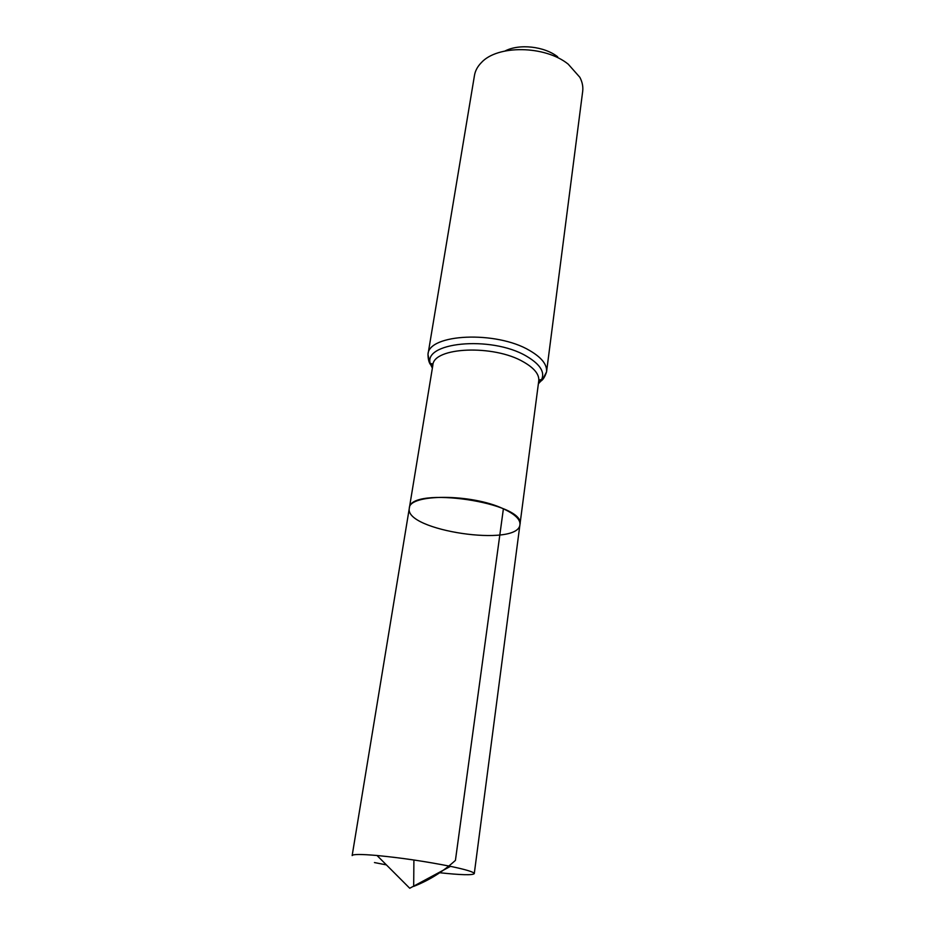 <?xml version="1.0" encoding="UTF-8"?>
<svg xmlns="http://www.w3.org/2000/svg" width="935" height="935" viewBox="0 0 935 935"><rect width="100%" height="100%" fill="white"/><g stroke="black" fill="none" stroke-linecap="round" stroke-linejoin="round"><path stroke-width="1.4" d="M503.392 508.815C514.881 514.157 520.398 519.404 519.953 524.535C518.633 547.594 403.932 530.648 409.32 508.208C408.981 493.692 471.766 493.622 503.392 508.815L455.427 860.375C443.038 871.654 429.13 880.326 413.679 886.392L413.901 860.001M557.669 56.813C544.392 46.306 519.287 43.536 505.064 50.981M542.791 379.119L546.554 371.896L582.68 91.385C583.265 86.745 582.33 82.058 579.864 77.313L568.2 64.141C544.965 45.324 497.186 44.798 481.233 62.75C477.505 66.572 475.249 70.791 474.477 75.408L427.985 354.388L429.492 362.383M538.548 382.427L540.769 380.907C540.933 379.271 540.255 379.259 538.759 380.837L519.953 524.535C526.51 502.691 409.355 485.394 409.32 508.208L352.156 855.583C352.764 854.146 361.05 854.122 377.027 855.502C401.699 857.898 426.185 861.509 450.495 866.348C466.179 869.644 474.115 872.074 474.279 873.617C472.724 875.359 460.897 875.031 438.784 872.635M386.412 864.898L374.456 862.561M538.759 380.837C539.378 374.386 534.271 368.074 523.436 361.892C493.633 344.314 433.256 347.072 432.858 365.199L409.32 508.208M538.373 383.829L540.699 381.246C543.013 379.867 544.965 376.747 546.554 371.896C547.255 364.603 541.587 357.462 529.561 350.473C496.263 330.487 428.44 333.795 427.985 354.388C428.09 359.496 429.06 363.037 430.883 365.036L432.367 368.18M430.918 364.685L432.589 366.789M540.769 380.884L540.699 381.246C545.76 373.147 541.026 364.79 526.499 356.188C490.84 334.94 420.049 342.514 430.883 365.036L430.918 364.662C431.234 363.072 431.876 363.248 432.858 365.199M519.953 524.535L474.279 873.617M377.027 855.502L409.729 888.25L450.495 866.348"/></g></svg>

